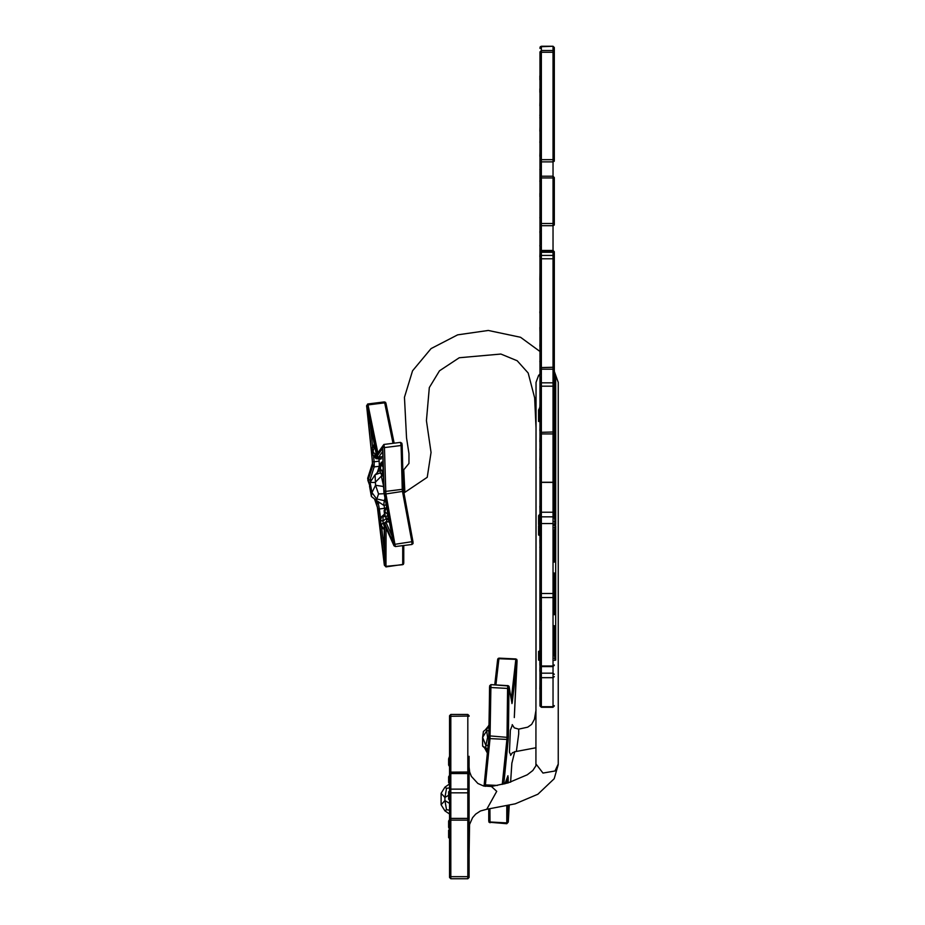 <?xml version="1.0" encoding="UTF-8"?>
<svg xmlns="http://www.w3.org/2000/svg" width="925" height="925" viewBox="0 0 925 925"><rect width="100%" height="100%" fill="white"/><g stroke="black" fill="none" stroke-linecap="round" stroke-linejoin="round"><path stroke-width="1.39" d="M539.992 598.313L539.934 591.04M539.992 620.606L539.992 609.598M539.992 642.806L539.992 630.434M539.98 665.514L539.992 642.47M539.888 665.341L539.992 524.833L541.298 523.596L541.298 516.821L539.992 515.549L539.992 483.567L541.298 482.33L541.298 433.952L539.992 432.75L539.992 500.587M539.98 683.321L539.992 671.145M539.888 671.272L539.992 665.827M539.888 689.067L539.992 683.633M539.992 569.916L539.992 568.355M539.888 547.542L539.992 546.074M539.992 569.869L539.992 578.981M539.992 547.727L539.992 558.862M539.992 529.019L539.992 540.385M539.888 540.2L539.992 545.692M539.992 511.964L539.992 523.33M539.888 523.145L539.992 528.637M539.992 500.263L539.992 506.276M539.888 506.091L539.992 511.583M539.992 455.539L539.992 445.966M539.992 473.762L539.992 464.188M539.888 467.275L539.992 469.01M539.992 494.586L539.992 487.221M539.992 419.094L539.992 407.59M539.888 407.624L539.992 403.878M539.992 397.345L539.992 384.511M539.992 382.349L539.992 384.442M539.992 437.317L539.992 431.328M539.992 432.565L539.992 431.258M539.992 428.206L539.992 418.632M539.992 404.329L539.992 396.894M539.992 327.566L539.992 321.912M539.992 314.338L539.992 306.915M539.992 298.324L539.992 288.45M539.992 282.067L539.992 288.369M539.888 279.824L539.992 272.574M539.992 256.907L539.992 272.493M539.992 376.868L539.992 381.898M539.992 376.949L539.992 377.597M539.992 374.047L539.992 362.6M539.992 358.842L539.992 362.531M539.992 358.38L539.992 347.603M539.992 346.378L539.992 347.534M539.992 343.626L539.992 332.607M539.888 327.462L539.992 332.538M539.992 322.363L539.992 317.61M539.992 312.847L539.992 317.541M539.992 307.377L539.992 302.625M539.992 296.694L539.992 302.544M539.888 376.556L539.992 373.596M539.888 346.135L539.992 343.163M539.992 485.486L539.992 478.109M539.992 476.375L539.992 473.299M539.992 464.651L539.992 459.898M539.888 459.922L539.992 455.077M539.888 448.937L539.992 450.787M539.992 446.428L539.992 441.676M539.888 441.711L539.992 436.854M539.888 430.715L539.992 427.743M539.992 423.384L539.888 421.603M539.992 389.772L539.992 414.342M539.888 361.34L539.992 362.392M539.992 281.662L539.992 282.298M539.992 265.602L539.992 266.284M539.992 229.388L539.992 219.306M539.992 229.608L539.992 231.458M539.992 240.5L539.992 233.054M539.992 215.479L539.992 207.952M539.992 215.698L539.992 216.693M539.992 189.579L539.992 182.838M539.992 189.798L539.992 192.354M539.992 163.679L539.992 157.724M539.992 163.887L539.992 168.026M539.992 137.767L539.992 132.622M539.992 137.987L539.992 139.895M539.992 107.924L539.992 105.623M539.992 85.967L539.992 79.712M539.992 261.289L539.992 256.572M539.992 233.47L539.888 231.643M539.992 208.356L539.992 206.356M539.992 183.254L539.992 181.242M539.992 158.14L539.992 156.128M539.992 133.027L539.992 131.026M539.992 112.168L539.992 107.508M539.992 112.376L539.992 114.908M539.992 202.436L539.992 196.181M539.992 202.644L539.992 205.905M539.992 175.472L539.992 169.229M539.992 175.692L539.992 177.669M539.992 148.52L539.992 142.277M539.992 148.74L539.992 149.492M539.946 265.66L539.992 260.873M539.992 244.743L539.992 240.084M539.992 219.711L539.992 217.71M539.888 245.356L539.992 246.825M539.992 251.681L539.992 247.241M539.888 196.377L539.992 194.192M539.888 169.414L539.992 168.697M539.992 124.204L539.992 117.706M539.992 98.721L539.992 92.211M539.992 177.877L539.992 179.843M539.888 115.093L539.992 116.55M539.888 117.891L539.992 116.966M539.888 313.032L539.888 311.586M539.992 192.562L539.888 194.377M539.992 180.051L539.888 181.427M539.888 156.313L539.992 152.058M539.888 131.211L539.992 126.783M539.888 105.808L539.992 101.519M539.888 79.908L539.888 75.792M539.992 217.017L539.888 217.895M539.888 92.396L539.888 88.823M539.992 140.484L539.888 142.462M539.888 256.757L539.992 253.138M449.562 823.955L448.579 822.776L449.562 820.648M449.562 827.054L448.579 827.262L448.579 821.018L449.562 819.538M449.562 829.424L448.579 827.262M449.469 829.505L448.579 830.28L448.579 837.645L449.562 838.501L449.562 854.804M449.562 831.332L448.579 833.055L449.562 835.009M449.562 837.911L448.579 837.645M449.562 791.014L448.579 791.858L448.579 799.223L449.469 799.998M449.562 791.592L448.579 791.858M449.562 794.494L448.579 796.448L449.562 798.171M449.562 756.349L448.579 758.858L448.579 765.102L449.562 766.582L449.562 775.231L448.579 776.815L449.562 777.867M449.562 762.154L448.579 763.345L449.562 765.472M448.579 758.858L449.562 759.067M449.562 716.008L449.562 817.191L449.562 814.046L444.96 810.924L446.602 809.687L449.562 810.173M446.602 809.687L444.96 800.587L449.562 803.339M444.96 810.924L441.086 804.692L444.96 800.587L444.96 797.454L448.579 795.292M441.086 804.692L441.086 793.349L444.96 797.454L446.602 788.354L449.562 787.869M441.086 793.349L444.96 787.117L446.602 788.354M444.96 787.117L449.562 783.995L448.579 782.492L449.562 781.44M448.579 782.492L448.579 776.815M388.847 521.527L388.685 520.382M386.453 518.52L386.754 521.793M386.338 518.37L382.938 521.087L383.077 516.774L384.696 516.231M384.337 523.249L383.193 522.903L382.938 521.087L380.499 520.255L381.678 516.578L384.453 514.231M384.222 526.186L383.193 522.903L381.146 524.914L380.499 520.255L379.897 520.891L381.505 516.751L383.077 516.774M384.222 527.516L383.343 528.568L381.146 524.914L380.533 525.539L379.897 520.891M384.222 528.903L383.17 528.742L380.533 525.539M384.222 529.331L383.17 528.742M386.685 507.686L385.91 507.675L384.095 510.658L384.65 516.173L389.09 520.613M386.87 508.681L386.176 508.033L384.777 511.594L384.095 510.658M387.517 512.149L387.413 514.092L384.777 511.594L385.32 517.11L387.563 515.607L388.697 519.769L387.332 519.607M387.829 513.849L387.563 515.607L388.222 515.942M382.985 461.702L381.366 462.315L379.204 466.397L380.383 473.242L383.378 476.375M381.366 462.315L380.117 465.31M382.985 462.014L381.285 463.945L380.152 469.172L380.383 473.242L382.742 473.288L383.355 475.531M379.204 466.397L383.297 473.623M383.042 464.165L381.539 464.708L383.135 467.518M383.135 467.599L382.649 471.692L383.239 471.553M374.29 444.116L372.174 447.978L372.96 455.227L376.163 458.684L380.95 459.02L381.377 456.904M376.163 458.684L375.527 456.337L380.002 459.147M379.285 457.158L379.273 458.869L381.354 458.603M374.382 444.567L374.347 446.706L372.174 447.978L372.96 455.227L375.527 456.337L375.538 455.297L376.625 455.227M374.741 446.278L372.995 451.435L375.538 455.297L376.036 452.591M375.087 447.989L375.469 449.851M386.188 504.981L383.69 505.304L376.394 500.402L378.533 494.008L384.118 493.719M385.367 500.564L384.349 500.691L383.69 505.304M384.962 498.413L384.349 500.691L376.614 498.899L371.954 492.574L375.538 485.324L383.228 486.388L383.667 487.452M380.163 502.934L377.284 502.645L376.394 500.402L371.387 496.447L371.954 492.574L370.092 482.33L375.03 482.492L381.377 476.144L383.644 486.342M378.533 494.008L375.538 485.324L375.053 474.745L380.256 472.872M377.284 502.645L374.798 499.142M381.713 474.745L381.377 476.144L382.915 475.947M371.387 496.447L369.538 486.192L370.092 482.33L375.053 474.745M375.307 474.652L378.949 470.779L379.632 471.045M487.359 753.112L485.81 747.851L487.706 749.689M487.336 753.054L484.584 747.897L482.619 746.174L485.81 747.851L485.81 745.423L488.146 745.377M482.619 746.174L482.584 737.352L485.81 745.423L487.544 737.41L488.897 737.468M489.094 724.737L486.989 728.599L483.405 731.444L482.584 737.352L486.677 730.912L487.544 737.41M489.059 726.981L486.989 728.599L486.677 730.912L489.024 730.588M403.89 492.805L404.815 490.84L403.739 469.808L402.826 470.131M449.562 815.445L449.562 877.258M449.562 776.699L449.562 772.502M449.562 820.278L450.868 820.163L450.868 714.412L449.562 715.719M469.079 756.349L469.079 767.172L469.692 772.005L471.438 776.468L477.867 783.463L483.636 786.019L491.372 786.493L508.033 782.943L527.204 774.826L532.742 770.571L535.887 765.773L536.095 382.407L538.547 375.458M491.418 786.481L496.783 791.395L486.77 809.306L480.433 811.017L475.647 814.139L472.536 817.654L469.553 824.476L469.079 854.804M469.079 877.258L469.079 762.928M469.079 716.274L467.784 716.066L467.784 772.005L469.079 772.202L469.079 820.209L467.784 820.163L467.784 876.727L450.868 876.727L450.868 820.163L467.784 820.163L467.784 818.347L450.868 818.347L449.562 817.191M375.342 499.627L377.943 509.074L384.233 561.88L384.233 524.868L384.765 523.723L393.16 542.432L383.736 489.556L382.649 448.845M367.41 410.561L372.717 465.853L368.208 479.786L371.434 479.809M384.233 561.88L384.233 560.77M393.16 542.432L393.044 541.796M379.331 466.258L379.03 459.031M377.296 472.548L379.215 466.593M384.684 509.687L384.06 505.258M510.612 755.343L512.485 752.777L516.37 751.389L518.648 734.045L518.717 729.166L514.358 727.848L512.207 724.61M404.815 490.851L403.589 491.198M554.306 658.265L555.752 660.068L554.306 655.478M554.306 655.27L554.306 625.601M554.306 614.813L554.306 572.968M554.306 562.169L554.306 530.985M554.306 530.545L555.752 525.793L554.306 527.678M539.888 656.334L538.547 660.068L539.888 658.415M539.992 705.694L541.298 707.186L539.992 705.694L539.992 674.371L541.298 673.111L541.298 666.035L539.992 664.994M539.888 527.516L538.547 525.793L539.888 529.597M554.306 660.323L555.752 660.068L555.752 525.793L554.306 525.504M539.888 525.516L538.547 525.793L538.547 534.974L539.888 534.326M539.888 652.032L538.547 651.397L538.547 660.068L539.888 660.311M539.888 535.61L538.547 534.974M538.547 651.397L539.888 650.749M539.888 419.222L538.547 421.407L539.888 420.979M539.992 258.468L539.992 255.601M539.888 514.207L538.547 515.699L539.888 514.566M539.888 519.041L538.547 524.579L539.888 521.723M539.992 384.21L539.992 432.75M539.992 367.202L541.298 369.214L541.298 367.583L539.992 367.202L539.992 253.6L541.298 251.773L539.992 253.068L539.992 255.231M554.306 114.781L554.306 47.799L553.011 46.747L553.011 50.563L554.306 51.869L554.306 161.17L553.011 161.817L553.011 176.236L554.306 177.542L554.306 225.018L553.011 225.7L541.298 225.7L541.298 250.467L553.011 250.467L553.011 251.773L541.298 251.773L541.298 250.467L539.992 251.762L539.992 253.068M539.888 415.614L538.547 415.695L539.888 416.331M554.306 415.244L554.306 253.068L553.011 251.773L554.306 253.6L554.306 456.603L554.306 416.146L555.752 415.695L554.306 415.591M554.306 523.943L555.752 524.579L555.752 415.695L554.306 414.62M539.888 414.689L538.547 415.695L538.547 421.407M538.547 515.699L538.547 524.579L539.888 523.978M554.306 521.446L555.752 524.579L554.306 517.387L554.306 384.106L554.306 466.755M554.306 254.028L554.306 422.621M554.306 253.068L554.306 251.762L553.011 250.467L554.306 251.762M554.306 461.795L554.306 517.387M539.888 374.105L538.547 375.469M539.992 52.101L539.992 158.73M539.992 178.178L539.992 222.532M539.044 409.197L539.969 406.919L539.391 408.757M554.306 412.076L555.752 415.279L554.306 408.376M554.306 177.542L554.306 178.178M554.306 51.869L554.306 117.313M554.306 371.364L558.214 382.407L558.214 764.085L554.965 770.999L542.917 773.115L536.095 764.085M554.306 47.799L554.306 48.401M539.888 410.145L538.547 415.279L539.888 412.353M538.547 409.925L538.547 415.279L539.888 414.053M554.306 413.972L555.752 415.279L555.752 375.458M539.992 48.401L541.298 46.747L540.373 46.632L539.992 47.557M449.562 716.274L467.784 716.066L467.784 714.412L469.079 715.719M449.562 772.202L467.784 772.005L467.784 818.347L469.079 817.191M449.562 774.826L450.868 773.577L467.784 773.577L469.079 774.826M449.562 790.436L450.868 789.187L467.784 789.187L469.079 790.436M449.562 791.638L450.868 792.794L467.784 792.794L469.079 791.638M449.562 876.773L450.868 876.727L450.868 878.75L449.562 877.443M469.079 876.773L467.784 876.727L467.784 878.75L469.079 877.443M514.786 751.62L511.837 763.252M495.939 684.893L498.945 658.739L516.844 659.421L514.277 717.511L517.121 660.566L515.803 659.629L511.259 699.103M511.745 701.89L512.277 702.607L517.121 660.566M490.955 684.72L489.545 686.893L490.736 687.564L507.582 688.454L507.86 685.529L509.085 686.628L511.999 703.543M489.545 686.951L488.955 735.814L506.993 737.375L506.877 739.468L508.207 740.289L508.403 736.786L506.993 737.375L507.582 688.454L508.993 687.865L509.097 686.917M508.403 736.786L508.993 687.865M503.767 784.088L508.207 740.289M484.087 785.383L488.77 739.202L490.03 738.578L506.877 739.468L502.321 784.435M505.015 783.764L507.987 775.728L504.934 783.787M507.351 777.613L507.987 775.728M506.75 806.114L506.75 822.868L508.16 822.163L508.16 805.779M508.16 782.908L508.16 776.954M506.75 779.197L506.75 783.302M506.808 823.655L488.978 822.232L488.712 809.109L488.712 821.203L489.892 821.99L506.75 822.868L506.808 823.655L508.16 822.163M508.253 821.851L509.224 805.513L508.253 821.851M511.907 762.882L510.623 782.157L511.837 763.287L514.82 751.609M507.813 685.61L491.002 684.639L489.637 685.749L488.77 739.202L484.076 785.441L485.336 784.828L490.03 738.578L491.002 684.639L508.762 685.968L511.976 703.254M498.945 658.739L499.084 658.091L498.124 658.45L497.685 659.456L498.945 658.739M512.323 725.038L510.369 730.195L509.386 752.198L510.773 754.939M497.673 659.537L494.759 684.835L497.673 659.537M488.967 735.872L488.782 739.133M484.076 785.51L484.041 786.123L484.076 785.51M485.232 786.377L485.336 784.828L497.453 785.464M489.961 822.764L489.892 808.982M384.384 401.924L385.933 403.242L394.119 443.156L385.586 402.41L384.384 401.924L367.734 404.04L368.046 404.907L384.696 402.803L393.021 443.295M400.525 442.358L402.144 444.647L401.068 445.492L402.236 489.302L403.323 488.458L402.132 444.775M383.863 444.474L400.49 442.347L401.068 445.492L384.418 447.608L383.829 444.462L376.926 454.152L383.829 444.462L400.49 442.347L401.947 443.353L403.439 490.053L413.001 541.934M382.707 445.919L384.083 490.77L385.586 491.418L402.236 489.302L402.479 491.383L403.682 491.718L413.047 542.963M403.658 491.649L403.312 488.585M384.083 490.77L384.465 494.228L402.479 491.383L411.822 541.668L413.036 542.004L413.001 543.692L411.856 544.339M384.465 494.228L393.807 544.513L411.822 541.668L411.96 544.467L395.299 546.582L385.817 493.488L384.418 447.608L382.904 446.96M402.745 545.634L402.745 564.215L403.82 563.29L403.797 545.496L403.427 564.377L385.991 566.875L386.083 528.325M393.807 544.513L384.904 525.527L384.58 526.244L384.58 565.568L386.083 566.32L402.653 564.759M377.793 452.313L368.046 404.907L366.716 405.786L376.926 454.152M378.152 451.805L376.359 452.73M395.206 546.455L393.923 545.773L395.206 546.455M393.83 545.403L385.216 526.221M384.58 526.244L385.482 526.984M384.58 565.568L377.25 506.403M369.665 485.278L367.953 480.503M377.111 505.963L374.602 498.991M367.757 479.971L369.653 485.359M367.63 478.78L372.486 463.344M372.417 463.98L372.37 461.355M366.716 405.786L372.382 461.402L366.601 405.971M368.208 479.786L369.815 484.261M382.638 448.313L377.203 456.071L376.29 453.793L367.213 409.59M370.52 481.532L369.965 479.994L374.197 466.94L372.717 465.853M379.296 466.292L374.197 466.94L374.116 461.783L372.659 461.725M379.25 461.136L374.116 461.783L373.469 455.493M372.625 447.411L370.197 424.159M384.222 549.462L381.505 526.718M380.603 519.075L379.389 508.97L377.943 509.074M384.522 508.322L379.389 508.97L378.221 502.934L377.007 504.241M379.077 502.83L378.14 502.738M378.441 457.193L377.203 456.071M382.846 456.649L378.66 457.181L382.707 451.423M391.865 535.54L385.945 522.347L384.765 523.723M389.333 521.92L385.609 521.931L389.252 521.469M554.306 705.925L553.011 707.186L554.306 705.96M554.306 705.694L553.011 707.255L541.298 707.255L539.992 705.96M554.306 676.684L553.011 677.724L553.011 706.735L541.298 706.735L541.298 677.724L539.992 676.684M554.306 664.994L553.011 666.035L553.011 677.724L541.298 677.724L541.298 673.111L553.011 673.111L554.306 674.371M554.306 665.214L553.011 666.486L554.306 665.248M554.306 596.556L553.011 597.596L553.011 666.035L541.298 666.035L541.298 597.596L539.992 596.556M554.306 594.486L553.011 593.457L553.011 597.596L541.298 597.596L541.298 593.457L539.992 594.486M554.306 525.099L553.011 524.07L553.011 593.457L541.298 593.457L541.298 524.07L539.992 525.099M554.306 524.868L553.011 523.527L541.298 523.527L539.992 524.833M554.306 515.549L553.011 516.821L553.011 523.527L554.306 524.833M554.306 513.248L553.011 512.219L553.011 516.821L541.298 516.821L541.298 512.219L539.992 513.248M554.306 483.833L553.011 482.804L553.011 512.219L541.298 512.219L541.298 482.804L539.992 483.833M554.306 483.602L553.011 482.272L541.298 482.272L539.992 483.567M553.011 666.555L541.298 666.555L539.992 665.214M553.011 482.33L541.298 482.33M553.011 523.596L541.298 523.596M541.298 666.486L553.011 666.486M541.298 707.186L553.011 707.186M554.306 431.929L541.298 432.31L541.298 386.164L553.011 386.164L553.011 433.952L541.298 433.952L541.298 432.31L539.992 431.929M554.306 367.202L541.298 367.583L541.298 258.746L553.011 258.746L553.011 369.214L541.298 369.214L541.298 386.164L539.992 385.783M539.992 256.676L541.298 255.381L541.298 252.294L553.011 252.294L553.011 255.381L541.298 255.381L541.298 258.746L539.992 258.364M539.992 253.6L541.298 252.294L553.011 252.294L554.306 253.6M554.306 256.676L553.011 255.381L553.011 258.746L554.306 258.364M554.306 368.011L553.011 369.214L553.011 386.164L554.306 385.783M553.011 383.008L554.306 384.106M554.306 432.75L553.011 433.952L553.011 482.272L554.306 483.567M554.306 223.919L553.011 223.48L553.011 250.467L541.298 250.467L539.992 251.762M554.306 178.409L553.011 177.97L553.011 223.48L541.298 223.48L541.298 177.97L553.011 177.97L553.011 176.236L541.298 176.236L541.298 161.817L553.011 161.817L553.011 159.643L541.298 159.643L541.298 52.309L553.011 52.309L553.011 159.643L554.306 160.071M554.306 52.737L553.011 52.309L553.011 50.563L541.298 50.563L541.298 46.747L553.011 46.25L554.306 47.557M539.992 225.018L541.298 225.7L541.298 223.48L539.992 223.919M539.992 178.409L541.298 177.97L541.298 176.236L539.992 177.542M539.992 161.17L541.298 161.817L541.298 159.643L539.992 160.071M539.992 52.737L541.298 52.309L541.298 50.563L539.992 51.869M485.116 730.091L488.273 726.241M450.868 878.75L467.784 878.75M450.868 714.412L467.784 714.412M515.942 658.982L499.084 658.091M385.991 566.875L384.372 565.059L377.446 507.386L374.544 498.945M372.37 461.378L372.451 463.46L367.676 478.213M366.589 406.006L367.734 404.04M393.09 542.108L383.91 492.042L382.626 448.59M382.846 456.707L378.568 457.251L376.787 455.748L367.306 410.087M384.222 561.313L384.222 524.706L384.522 522.706L385.609 521.931M518.717 729.166L527.712 727.212L531.621 724.437L534.419 719.326L536.095 709.972M516.37 751.401L536.095 747.712M558.214 710.678L558.214 690.143M486.77 809.306L515.213 803.883L537.83 794.24L554.237 778.711L558.191 764.593M541.298 666.555L539.992 665.248M553.011 482.272L541.298 482.272M553.011 523.527L541.298 523.527M553.011 382.8L541.298 382.8L539.992 384.106M553.011 46.25L541.298 46.25M536.084 384.754L536.084 689.09M536.084 428.159L534.685 397.9L528.129 373.029L517.191 360.692L500.864 354.032L459.262 357.744L439.502 370.798L429.316 387.517L426.413 420.69L431.073 452.429L427.188 477.277L404.317 492.713M539.888 351.373L520.555 337.313L488.261 330.491L457.655 334.873L431.108 348.586L412.573 370.775L404.468 397.276L406.491 437.872L408.966 453.632L408.989 463.46L403.739 469.784"/></g></svg>
